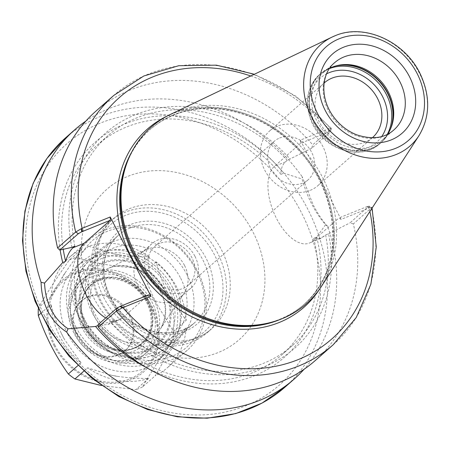 <?xml version="1.0" encoding="UTF-8"?>
<svg xmlns="http://www.w3.org/2000/svg" width="450" height="450" viewBox="0 0 450 450"><rect width="100%" height="100%" fill="white"/><g stroke="black" fill="none" stroke-linecap="round" stroke-linejoin="round"><path stroke-width="0.34" stroke-dasharray="2.25 1.69" d="M279.596 138.021A25.644 21.729 -131.3 0 1 309.763 149.136A25.644 21.729 -131.3 0 1 308.115 179.82A25.644 21.729 -131.3 0 1 302.766 183.111A25.644 21.729 -131.3 0 1 272.599 171.996A25.644 21.729 -131.3 0 1 274.247 141.311A25.644 21.729 -131.3 0 1 279.596 138.021M159.823 243.354A25.644 21.729 48.7 0 0 154.479 246.645A25.644 21.729 48.7 0 0 155.098 280.249A25.644 21.729 48.7 0 0 188.347 285.154A25.644 21.729 48.7 0 0 189.996 254.469A25.644 21.729 48.7 0 0 159.823 243.354M310.252 190.344A36.467 30.898 48.7 0 0 317.858 185.67A36.467 30.898 48.7 0 0 320.203 142.031A36.467 30.898 48.7 0 0 277.296 126.225A36.467 30.898 48.7 0 0 269.691 130.899A36.467 30.898 48.7 0 0 267.351 174.538A36.467 30.898 48.7 0 0 310.252 190.344M372.285 137.801A36.467 30.898 -131.3 0 1 364.916 142.273A36.467 30.898 -131.3 0 1 322.121 126.619A36.467 30.898 -131.3 0 1 324.118 83.036M327.808 226.547C322.599 220.984 317.649 213.598 312.964 204.39L302.231 176.771L302.062 179.01C307.339 197.533 315.169 212.766 325.558 224.719L327.814 226.547A166.061 140.704 -131.3 0 1 304.082 369.27M85.837 121.112A166.061 140.704 -131.3 0 1 302.231 176.771M60.137 249.981A143.229 121.359 -131.3 0 1 130.404 121.86A143.229 121.359 -131.3 0 1 283.826 173.16L302.062 179.004M353.357 223.937L350.072 222.84L368.927 206.055L371.919 207.394L353.357 223.937A166.061 140.704 -131.3 0 1 315.135 360.641M333.219 344.739A166.061 140.704 -131.3 0 0 371.436 208.035L368.741 206.426L367.537 206.409L369.759 207.821L371.846 207.315M367.537 206.409L338.856 218.002L341.094 219.398L369.759 207.821M98.049 324.697L110.228 321.998L113.181 320.805L107.944 324.467L98.111 325.44M325.558 224.719L316.688 237.099L313.774 238.281L320.709 238.477L325.603 234.951L328.556 233.758A143.229 121.359 -131.3 0 1 264.932 366.491A143.229 121.359 -131.3 0 1 110.228 321.998M328.556 233.758L350.072 222.84M341.094 219.398L300.364 140.141L329.029 128.565L329.186 131.788L330.39 131.805L311.721 148.219L312.711 144.844L330.789 128.942L331.217 128.205L329.029 128.565M329.186 131.788L300.504 143.381L300.364 140.141M331.251 128.357L330.621 131.518L330.789 128.942A166.061 140.704 -131.3 0 0 113.889 95.344M95.805 111.246A166.061 140.704 -131.3 0 1 312.711 144.844M311.721 148.219L287.252 160.329L285.463 161.899C282.437 164.593 280.924 168.739 280.912 174.336L283.826 173.16M71.876 247.376A143.229 121.359 -131.3 0 1 135.501 114.638A143.229 121.359 -131.3 0 1 290.205 159.137M300.504 143.381L274.326 166.404A42.435 21.606 -112 0 0 274.95 215.246A42.435 21.606 -112 0 0 309.403 243.056A42.435 21.606 -112 0 0 312.677 241.026L338.856 218.002M63.225 249.3A139.703 118.367 -131.3 0 1 97.448 144.906A139.703 118.367 -131.3 0 1 280.912 174.336M74.829 246.184A139.703 118.367 -131.3 0 1 107.955 135.664A139.703 118.367 -131.3 0 1 287.252 160.329M325.603 234.951A139.703 118.367 -131.3 0 1 292.472 345.471A139.703 118.367 -131.3 0 1 113.181 320.805M313.774 238.281A139.703 118.367 -131.3 0 1 281.959 354.718A139.703 118.367 -131.3 0 1 98.499 325.282M148.708 294.851L122.529 317.874A42.435 21.606 68 0 1 119.256 319.911A42.435 21.606 68 0 1 105.733 317.942M184.573 265.534A29.548 25.037 -131.3 0 1 184.224 292.978A29.548 25.037 -131.3 0 1 180.506 297.248A29.548 25.037 -131.3 0 1 137.413 284.591A29.548 25.037 -131.3 0 1 141.48 252.872A29.548 25.037 -131.3 0 1 146.188 249.733A29.548 25.037 -131.3 0 1 184.573 265.534M194.991 256.371A29.548 25.037 -131.3 0 1 190.924 288.084A29.548 25.037 -131.3 0 1 147.831 275.428A29.548 25.037 -131.3 0 1 151.898 243.709A29.548 25.037 -131.3 0 1 194.991 256.371M387.484 134.263A44.809 37.969 -131.3 0 1 382.236 140.164A44.809 37.969 -131.3 0 1 316.884 120.966A44.809 37.969 -131.3 0 1 323.055 72.866A44.809 37.969 -131.3 0 1 329.574 68.411M170.713 114.272A117.551 99.602 -131.3 0 1 322.611 177.508A117.551 99.602 -131.3 0 1 321.711 285.964M126.006 165.583A116.494 98.707 -131.3 0 1 150.306 129.324A116.494 98.707 -131.3 0 1 320.203 179.229A116.494 98.707 -131.3 0 1 304.172 304.279A116.494 98.707 -131.3 0 1 265.106 323.747M316.688 237.099A143.229 121.359 -131.3 0 1 278.989 361.727A143.229 121.359 -131.3 0 1 146.588 367.644M99.9 300.797A73.806 62.533 -131.3 0 1 110.059 221.569A73.806 62.533 -131.3 0 1 217.693 253.187A73.806 62.533 -131.3 0 1 207.54 332.415A73.806 62.533 -131.3 0 1 99.9 300.797M100.952 300.87A71.168 60.3 -131.3 0 1 125.589 215.347A71.168 60.3 -131.3 0 1 214.537 254.964A71.168 60.3 -131.3 0 1 189.9 340.487A71.168 60.3 -131.3 0 1 100.952 300.87M169.757 297.107L186.199 320.316A73.806 62.533 -131.3 0 0 177.491 288.54A73.806 62.533 -131.3 0 0 156.167 261.872C158.985 272.655 162.394 282.218 166.388 290.548L169.757 297.107A66.004 55.924 48.7 0 0 166.388 290.548M165.831 357.311L155.216 375.789A73.806 62.533 -131.3 0 0 167.338 367.768A73.806 62.533 -131.3 0 0 186.137 327.999L165.831 357.311A66.004 55.924 48.7 0 0 169.301 351.951M111.561 375.283L87.615 367.819A73.806 62.533 -131.3 0 0 148.567 378.473C137.166 378.456 127.108 377.792 118.401 376.481L111.561 375.283A66.004 55.924 48.7 0 0 118.401 376.481M119.413 254.88C128.121 256.191 138.178 256.854 149.586 256.871A73.806 62.533 -131.3 0 0 88.627 246.218L112.573 253.682L119.413 254.88A66.004 55.924 48.7 0 0 112.573 253.682M65.143 272.852L81.979 248.906A73.806 62.533 -131.3 0 0 69.857 256.922A73.806 62.533 -131.3 0 0 51.058 296.691L65.143 272.852A66.004 55.924 48.7 0 0 61.672 278.218M61.217 333.056C57.223 324.726 53.814 315.163 50.996 304.374A73.806 62.533 -131.3 0 0 81.028 362.818L64.586 339.615L61.217 333.056A66.004 55.924 48.7 0 0 64.586 339.615M88.627 246.218L75.932 257.377C93.808 263.081 114.126 266.636 136.89 268.037L149.586 256.871M51.058 296.691L38.368 307.856C46.226 294.075 56.531 278.151 69.289 260.066L81.979 248.906M156.167 261.872L143.471 273.032C147.667 284.709 152.072 294.981 156.667 303.857L173.509 331.476L186.199 320.316M83.801 371.171L87.615 367.819M148.567 378.473L135.877 389.632L101.531 385.543M186.137 327.999L173.447 339.159C160.689 357.244 150.384 373.174 142.526 386.949L155.216 375.789M136.89 268.037A73.806 62.533 -131.3 0 1 143.471 273.032M69.289 260.066A73.806 62.533 -131.3 0 1 75.932 257.377M38.312 308.807A73.806 62.533 -131.3 0 1 38.368 307.856M40.556 313.56L50.996 304.374M81.028 362.818L77.912 365.563M142.526 386.949A73.806 62.533 -131.3 0 1 135.877 389.632M173.509 331.476A73.806 62.533 -131.3 0 1 173.447 339.159M197.511 270.939A73.806 62.533 -131.3 0 1 187.352 350.162A73.806 62.533 -131.3 0 1 79.718 318.544A73.806 62.533 -131.3 0 1 89.871 239.321A73.806 62.533 -131.3 0 1 197.511 270.939M129.274 315.506A33.086 28.035 -131.3 0 1 124.723 351.022A33.086 28.035 -131.3 0 1 76.466 336.848A33.086 28.035 -131.3 0 1 81.022 301.331A33.086 28.035 -131.3 0 1 129.274 315.506M130.118 314.764A33.086 28.035 -131.3 0 1 125.561 350.28A33.086 28.035 -131.3 0 1 92.829 352.164A33.086 28.035 -131.3 0 1 77.31 336.105A33.086 28.035 -131.3 0 1 75.814 332.814A33.086 28.035 -131.3 0 1 81.861 300.589A33.086 28.035 -131.3 0 1 130.118 314.764M149.828 302.451A46.328 39.251 -131.3 0 1 145.041 350.685A46.328 39.251 -131.3 0 1 97.622 354.814A46.328 39.251 -131.3 0 1 75.892 332.336A46.328 39.251 -131.3 0 1 73.794 327.724A46.328 39.251 -131.3 0 1 94.011 275.895A46.328 39.251 -131.3 0 1 149.828 302.451M73.946 333.118A48.763 41.316 -131.3 0 1 80.657 280.778A48.763 41.316 -131.3 0 1 151.774 301.663A48.763 41.316 -131.3 0 1 145.063 354.009A48.763 41.316 -131.3 0 1 73.946 333.118M153.872 299.818A48.763 41.316 -131.3 0 1 147.161 352.164A48.763 41.316 -131.3 0 1 76.05 331.273A48.763 41.316 -131.3 0 1 82.755 278.927A48.763 41.316 -131.3 0 1 153.872 299.818M82.485 328.669A40.697 34.481 -131.3 0 1 96.57 279.765A40.697 34.481 -131.3 0 1 147.437 302.417A40.697 34.481 -131.3 0 1 133.352 351.326A40.697 34.481 -131.3 0 1 82.485 328.669M146.593 302.361A38.587 32.698 -131.3 0 1 141.283 343.783A38.587 32.698 -131.3 0 1 85.005 327.251A38.587 32.698 -131.3 0 1 90.315 285.829A38.587 32.698 -131.3 0 1 146.593 302.361M147.645 301.433A38.587 32.698 -131.3 0 1 142.335 342.855A38.587 32.698 -131.3 0 1 86.057 326.323A38.587 32.698 -131.3 0 1 91.367 284.901A38.587 32.698 -131.3 0 1 147.645 301.433M148.275 301.078A39.116 33.142 -131.3 0 1 134.736 348.086A39.116 33.142 -131.3 0 1 85.849 326.312A39.116 33.142 -131.3 0 1 99.388 279.304A39.116 33.142 -131.3 0 1 148.275 301.078M67.506 333.726A62.1 52.616 -131.3 0 1 76.05 267.064A62.1 52.616 -131.3 0 1 166.618 293.664A62.1 52.616 -131.3 0 1 158.074 360.326A62.1 52.616 -131.3 0 1 67.506 333.726M172.924 288.118A62.1 52.616 -131.3 0 1 164.379 354.78A62.1 52.616 -131.3 0 1 73.817 328.179A62.1 52.616 -131.3 0 1 82.361 261.517A62.1 52.616 -131.3 0 1 172.924 288.118M76.044 327.274A59.31 50.254 -131.3 0 1 96.576 256.005A59.31 50.254 -131.3 0 1 170.696 289.018A59.31 50.254 -131.3 0 1 150.165 360.293A59.31 50.254 -131.3 0 1 76.044 327.274M168.593 288.872A54.034 45.782 -131.3 0 1 161.156 346.877A54.034 45.782 -131.3 0 1 82.356 323.724A54.034 45.782 -131.3 0 1 89.786 265.725A54.034 45.782 -131.3 0 1 168.593 288.872M180.681 278.241A54.034 45.782 -131.3 0 1 173.244 336.246A54.034 45.782 -131.3 0 1 94.444 313.093A54.034 45.782 -131.3 0 1 101.88 255.088A54.034 45.782 -131.3 0 1 180.681 278.241M186.992 274.691A59.31 50.254 -131.3 0 1 166.461 345.96A59.31 50.254 -131.3 0 1 92.34 312.947A59.31 50.254 -131.3 0 1 112.866 241.678A59.31 50.254 -131.3 0 1 186.992 274.691M82.873 316.772A71.168 60.3 -131.3 0 1 107.505 231.249A71.168 60.3 -131.3 0 1 196.459 270.866A71.168 60.3 -131.3 0 1 171.821 356.389A71.168 60.3 -131.3 0 1 82.873 316.772M65.531 137.874A166.061 140.704 -131.3 0 1 100.164 116.573A166.061 140.704 -131.3 0 1 307.71 209.014A166.061 140.704 -131.3 0 1 284.861 387.264M369.917 211.461A160.791 136.237 -131.3 0 0 369.186 208.041L366.941 206.651M250.763 75.977A160.791 136.237 -131.3 0 1 328.455 128.79L328.59 132.03M167.04 116.134A118.603 100.491 -131.3 0 1 172.069 113.918A118.603 100.491 -131.3 0 1 303.204 154.254A118.603 100.491 -131.3 0 1 319.387 289.367M323.814 236.52L312.677 241.026M285.463 161.899L274.326 166.404M111.392 322.374L122.529 317.874M381.752 136.496A42.699 36.18 -131.3 0 1 314.364 123.981A42.699 36.18 -131.3 0 1 326.627 73.817M387.293 134.359A45.866 38.863 -131.3 0 1 379.991 143.539A45.866 38.863 -131.3 0 1 313.104 123.891A45.866 38.863 -131.3 0 1 319.41 74.661A45.866 38.863 -131.3 0 1 328.978 68.777A45.866 38.863 -131.3 0 1 329.456 68.591M390.527 128.852A45.866 38.863 -131.3 0 1 381.195 142.481A45.866 38.863 -131.3 0 1 314.308 122.833A45.866 38.863 -131.3 0 1 320.619 73.597A45.866 38.863 -131.3 0 1 330.188 67.714A45.866 38.863 -131.3 0 1 335.329 66.088M391.281 127.029A45.754 38.767 -131.3 0 1 390.999 127.867A45.754 38.767 -131.3 0 1 355.219 150.502A45.754 38.767 -131.3 0 1 314.724 122.507A45.754 38.767 -131.3 0 1 330.559 67.523A45.754 38.767 -131.3 0 1 336.364 65.745A45.754 38.767 -131.3 0 1 337.23 65.571M382.236 140.164L393.801 129.994A44.809 37.969 -131.3 0 1 328.449 110.796A44.809 37.969 -131.3 0 1 334.614 62.696L323.055 72.866M335.042 35.769A67.545 57.229 -131.3 0 1 419.462 73.367A67.545 57.229 -131.3 0 1 418.944 135.686M132.109 151.346A116.494 98.707 -131.3 0 1 149.563 129.977A116.494 98.707 -131.3 0 1 173.857 115.031A116.494 98.707 -131.3 0 1 319.461 179.882A116.494 98.707 -131.3 0 1 303.429 304.931A116.494 98.707 -131.3 0 1 280.007 319.517M44.786 316.277A160.791 136.237 -131.3 0 1 100.446 123.058A160.791 136.237 -131.3 0 1 301.399 212.563A160.791 136.237 -131.3 0 1 245.745 405.782A160.791 136.237 -131.3 0 1 44.786 316.277M93.167 296.724A100.164 84.87 -131.3 0 1 127.834 176.355A100.164 84.87 -131.3 0 1 253.024 232.116A100.164 84.87 -131.3 0 1 218.351 352.479A100.164 84.87 -131.3 0 1 93.167 296.724M129.234 208.778A73.806 62.533 -131.3 0 1 221.479 249.862A73.806 62.533 -131.3 0 1 211.32 329.085A73.806 62.533 -131.3 0 1 103.686 297.467A73.806 62.533 -131.3 0 1 113.839 218.244A73.806 62.533 -131.3 0 1 129.234 208.778M109.367 297.467A60.626 51.367 -131.3 0 1 130.354 224.618A60.626 51.367 -131.3 0 1 206.123 258.362A60.626 51.367 -131.3 0 1 185.141 331.217A60.626 51.367 -131.3 0 1 109.367 297.467M130.494 227.857A57.988 49.134 -131.3 0 1 202.967 260.139A57.988 49.134 -131.3 0 1 194.991 322.386A57.988 49.134 -131.3 0 1 110.419 297.546A57.988 49.134 -131.3 0 1 118.401 235.294A57.988 49.134 -131.3 0 1 130.494 227.857M82.035 322.504A57.988 49.134 -131.3 0 1 90.017 260.257A57.988 49.134 -131.3 0 1 102.111 252.821A57.988 49.134 -131.3 0 1 174.589 285.097A57.988 49.134 -131.3 0 1 166.607 347.349A57.988 49.134 -131.3 0 1 82.035 322.504M85.191 322.729A50.079 42.435 -131.3 0 1 102.527 262.547A50.079 42.435 -131.3 0 1 165.122 290.424A50.079 42.435 -131.3 0 1 147.786 350.606A50.079 42.435 -131.3 0 1 85.191 322.729M86.017 322.397A49.05 41.557 -131.3 0 1 102.994 263.452A49.05 41.557 -131.3 0 1 164.301 290.756A49.05 41.557 -131.3 0 1 147.319 349.701A49.05 41.557 -131.3 0 1 86.017 322.397M94.978 317.481A41.22 34.926 -131.3 0 1 107.224 268.852A41.22 34.926 -131.3 0 1 109.249 267.947A41.22 34.926 -131.3 0 1 160.763 290.897A41.22 34.926 -131.3 0 1 160.279 329.181A41.22 34.926 -131.3 0 1 94.978 317.481M54.146 345.803A61.239 51.885 -131.3 0 1 75.341 272.216A61.239 51.885 -131.3 0 1 151.881 306.304A61.239 51.885 -131.3 0 1 130.68 379.89A61.239 51.885 -131.3 0 1 54.146 345.803M55.057 345.499A59.917 50.771 -131.3 0 1 75.797 273.499A59.917 50.771 -131.3 0 1 150.688 306.849A59.917 50.771 -131.3 0 1 129.943 378.855A59.917 50.771 -131.3 0 1 55.057 345.499M274.247 141.311L154.479 246.645M308.115 179.82L188.347 285.154M317.858 185.67L372.521 137.593M269.691 130.899L324.354 82.828M371.919 207.394L372.082 208.108M331.217 128.205L295.808 96.069L254.362 74.256M320.715 238.489L309.403 243.056M107.955 135.664L97.448 144.906M292.472 345.471L281.959 354.718M107.949 324.478L119.256 319.911M151.898 243.709L141.48 252.872M190.924 288.084L180.506 297.248M391.584 126.214L390.999 127.867C388.929 133.65 385.667 138.521 381.195 142.481L379.991 143.539C360.461 162.276 321.564 148.905 311.012 120.431C304.284 102.082 307.086 86.828 319.41 74.661L330.429 67.562L338.079 65.374M150.306 129.324L149.563 129.977C156.701 123.711 164.745 118.761 173.7 115.133C209.076 100.26 256.5 110.925 289.457 141.396C341.004 185.704 347.844 268.762 303.429 304.931L304.172 304.279M207.54 332.415L211.32 329.085C204.784 334.856 196.779 338.591 187.307 340.29C174.881 342.433 161.747 340.436 147.904 334.299C134.438 328.027 123.024 318.634 113.67 306.129C101.267 288.546 95.828 270.63 97.363 252.394C98.983 237.819 104.473 226.434 113.839 218.244L110.059 221.569M194.991 322.386C174.583 341.843 133.987 333.293 115.301 304.903C107.302 293.164 103.455 280.794 103.764 267.784C104.4 254.357 109.277 243.523 118.401 235.294L90.017 260.257C63.388 281.964 73.063 331.701 105.953 349.988C128.227 362.25 148.444 361.373 166.607 347.349L194.991 322.386M146.188 249.733L109.114 268.009C114.182 265.961 119.756 265.331 125.831 266.108C135.293 267.463 143.82 271.856 151.425 279.276C166.247 296.522 169.2 313.155 160.279 329.181L184.224 292.978M89.871 239.321L69.857 256.922M187.352 350.162L167.338 367.768M81.861 300.589L81.022 301.331M125.561 350.28L124.723 351.022M92.829 352.164L97.622 354.814M75.814 332.814L73.794 327.724M82.755 278.927L80.657 280.778M147.161 352.164L145.063 354.009M91.367 284.901L90.315 285.829M142.335 342.855L141.283 343.783M82.361 261.517L76.05 267.064M164.379 354.78L158.074 360.326M101.88 255.088L89.786 265.725M173.244 336.246L161.156 346.877"/><path stroke-width="0.67" d="M324.118 83.036A36.467 30.898 -131.3 0 1 324.354 82.828A36.467 30.898 -131.3 0 1 371.644 89.803A36.467 30.898 -131.3 0 1 372.521 137.593A36.467 30.898 -131.3 0 1 372.285 137.801M304.082 369.27A166.061 140.704 -131.3 0 1 294.114 379.131A166.061 140.704 -131.3 0 1 66.662 332.094L68.034 328.798C53.325 318.589 45.495 303.351 44.544 283.089L41.079 282.319A166.061 140.704 -131.3 0 1 74.784 129.735A166.061 140.704 -131.3 0 1 85.837 121.112M44.544 283.089L62.719 262.524A143.229 121.359 -131.3 0 1 60.137 249.981M41.079 282.319C41.771 304.605 50.299 321.199 66.662 332.094M372.082 208.108L376.256 246.994L370.873 284.254L356.231 317.543L333.219 344.739L315.135 360.641A166.061 140.704 -131.3 0 1 98.235 327.043L116.319 311.141L122.242 307.856L150.947 296.246L110.216 216.99L81.512 228.6L75.668 232.054L57.589 247.95A166.061 140.704 -131.3 0 1 95.805 111.246L113.889 95.344A166.061 140.704 -131.3 0 0 75.668 232.054L78.367 233.662L81.669 231.823L81.512 228.6M122.242 307.856L120.021 306.444L116.719 308.284L98.049 324.697L98.235 327.043M62.719 262.524L65.638 261.343C67.472 255.009 69.941 250.481 73.041 247.753L74.829 246.184L71.876 247.376L59.698 250.076L78.367 233.662M57.589 247.95L59.698 250.076M81.669 231.823L110.357 220.23L110.216 216.99M120.021 306.444L148.708 294.851L150.947 296.246M65.638 261.343A139.703 118.367 -131.3 0 1 63.225 249.3M105.733 317.942A42.435 21.606 68 0 1 80.556 280.654A42.435 21.606 68 0 1 84.178 243.253L110.357 220.23M98.111 325.44L95.58 326.464L68.034 328.798M329.574 68.411A44.809 37.969 -131.3 0 1 338.079 65.374A44.809 37.969 -131.3 0 1 388.401 92.059A44.809 37.969 -131.3 0 1 391.584 126.214A44.809 37.969 -131.3 0 1 387.484 134.263M418.944 135.686C429.868 117.377 430.532 97.296 420.93 75.442C406.327 42.255 364.888 22.736 335.121 35.736L332.179 37.029A67.545 57.229 -131.3 0 0 311.664 116.938A67.545 57.229 -131.3 0 0 365.046 157.472A67.545 57.229 -131.3 0 0 418.944 135.686L321.711 285.964A117.551 99.602 -131.3 0 1 267.019 323.336A117.551 99.602 -131.3 0 1 135.006 253.333A117.551 99.602 -131.3 0 1 126.658 163.738A117.551 99.602 -131.3 0 1 170.713 114.272L332.179 37.029A67.545 57.229 -131.3 0 1 335.042 35.769M267.019 323.336L265.106 323.747A116.494 98.707 -131.3 0 1 134.28 254.374A116.494 98.707 -131.3 0 1 126.006 165.583L126.658 163.738M146.588 367.644A143.229 121.359 -131.3 0 1 95.58 326.464M101.531 385.543L74.919 378.979L83.801 371.171M77.912 365.563L68.338 373.984C55.879 356.653 45.866 337.174 38.301 315.54A73.806 62.533 -131.3 0 1 38.312 308.807M38.301 315.54L40.556 313.56M74.919 378.979A73.806 62.533 -131.3 0 1 68.338 373.984M294.114 379.131L284.861 387.264A166.061 140.704 -131.3 0 1 42.682 316.125A166.061 140.704 -131.3 0 1 65.531 137.874L74.784 129.735M333.219 344.739A166.061 140.704 -131.3 0 1 116.319 311.141L116.719 308.284M369.917 211.461A160.791 136.237 -131.3 0 1 296.843 360.135A160.791 136.237 -131.3 0 1 122.861 307.598L120.617 306.208M82.266 231.587L82.125 228.341A160.791 136.237 -131.3 0 1 250.763 75.977M319.387 289.367A118.603 100.491 -131.3 0 1 224.747 327.623A118.603 100.491 -131.3 0 1 131.012 256.444A118.603 100.491 -131.3 0 1 167.04 116.134M73.041 247.753L84.178 243.253M326.627 73.817A42.699 36.18 -131.3 0 1 329.147 72.669A42.699 36.18 -131.3 0 1 376.656 87.547A42.699 36.18 -131.3 0 1 381.752 136.496M329.456 68.591A45.866 38.863 -131.3 0 1 386.303 94.309A45.866 38.863 -131.3 0 1 387.293 134.359M335.329 66.088A45.866 38.863 -131.3 0 1 387.506 93.246A45.866 38.863 -131.3 0 1 390.527 128.852M337.23 65.571A45.754 38.767 -131.3 0 1 387.748 92.992A45.754 38.767 -131.3 0 1 391.281 127.029M399.966 81.889A44.809 37.969 -131.3 0 1 393.801 129.994C384.474 138.279 372.043 139.866 356.507 134.747C347.439 131.113 339.823 125.184 333.664 116.966C319.224 97.611 321.716 72.939 334.614 62.696A44.809 37.969 -131.3 0 1 343.963 56.947A44.809 37.969 -131.3 0 1 399.966 81.889M325.294 110.571A52.718 44.668 -131.3 0 1 343.541 47.222A52.718 44.668 -131.3 0 1 409.433 76.567A52.718 44.668 -131.3 0 1 391.179 139.916A52.718 44.668 -131.3 0 1 325.294 110.571M317.627 113.67A62.325 52.807 -131.3 0 1 339.199 38.773A62.325 52.807 -131.3 0 1 417.099 73.468A62.325 52.807 -131.3 0 1 395.522 148.365A62.325 52.807 -131.3 0 1 317.627 113.67M280.007 319.517A116.494 98.707 -131.3 0 1 133.537 255.026A116.494 98.707 -131.3 0 1 132.109 151.346M254.362 74.256L216.332 65.149L178.695 65.728L143.803 75.999L113.889 95.344M284.861 387.264L261.934 403.155L235.682 413.595L207.124 418.196L177.384 416.807L147.589 409.5L118.873 396.574L92.317 378.512L68.94 356.029L49.624 329.974L35.106 301.337L25.948 271.204L22.5 240.722L24.919 211.039L33.131 183.302L46.845 158.586L65.531 137.874"/></g></svg>
